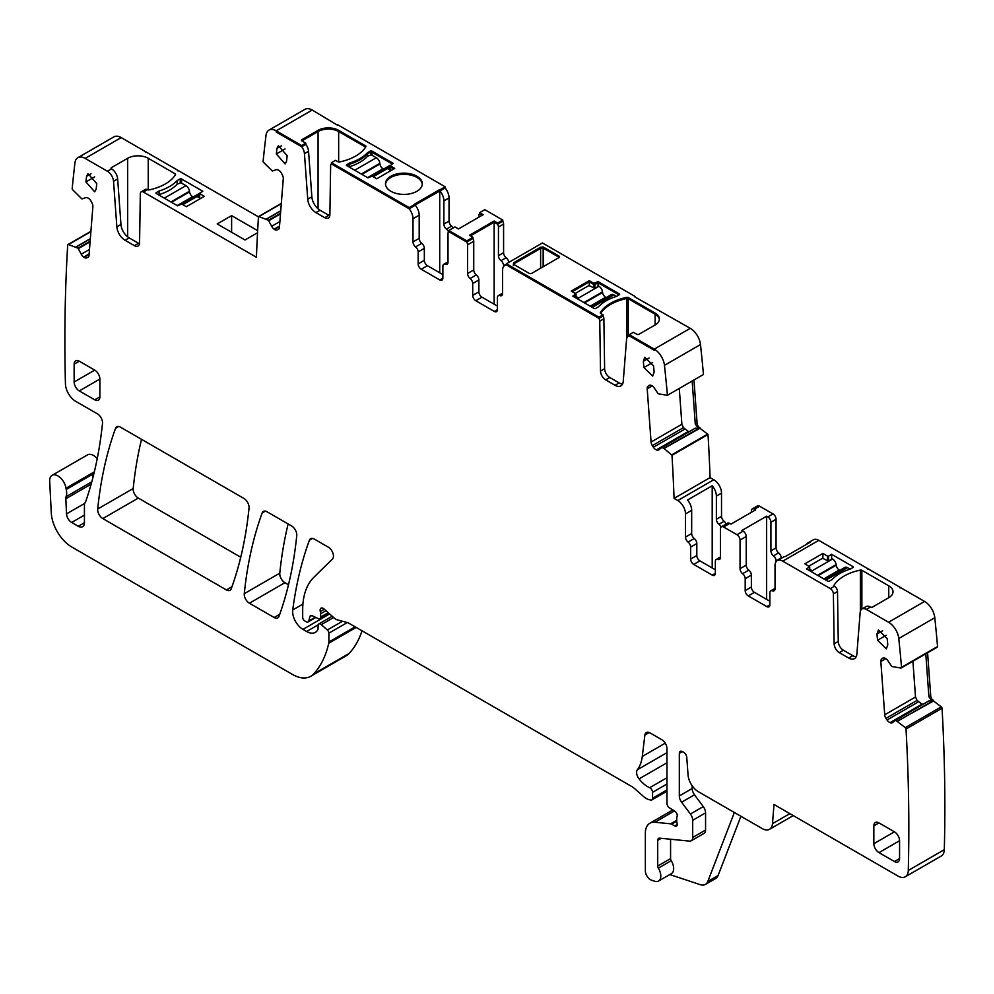 <?xml version="1.0" encoding="UTF-8"?>
<svg xmlns="http://www.w3.org/2000/svg" width="994" height="994" viewBox="0 0 994 994"><rect width="100%" height="100%" fill="white"/><g stroke="black" fill="none" stroke-linecap="round" stroke-linejoin="round"><path stroke-width="1.49" d="M692.159 381.013L695.278 424.028L698.72 428.936L663.992 448.468L661.755 447.511L658.836 449.835A5.094 2.945 -120 0 1 658.624 449.984A5.094 2.945 -120 0 1 656.4 449.897L688.531 431.346L656.4 449.897M698.26 428.687L663.83 448.369M662.066 447.524L695.39 428.103L698.061 428.6M663.992 448.468L671.621 454.904L707.641 434.117L699.378 427.842M679.287 388.443L681.884 424.264L683.437 427.656L688.072 431.222M689.513 431.495L688.531 431.346M936.944 647.231A1.454 0.845 -120 0 0 937.566 646.522A1778.651 1026.901 -120 0 0 934.795 617.721A14.55 8.399 -120 0 0 924.582 601.445L902.353 588.61A8.735 5.045 -120 0 0 899.881 587.777M937.566 646.522L901.546 667.322A1778.651 1026.901 -120 0 0 898.775 638.521A14.55 8.399 -120 0 0 888.561 622.244L866.321 609.409A8.735 5.045 -120 0 0 861.96 608.974A8.735 5.045 -120 0 0 860.17 612.366L856.865 654.089A11.642 6.722 -120 0 1 854.492 658.612A11.642 6.722 -120 0 1 848.665 658.04L852.777 655.655A11.642 6.722 -120 0 0 856.169 656.773M721.52 493.111L716.376 496.093L716.376 519.266L721.52 516.296L721.52 493.111A10.922 6.299 -120 0 0 713.804 479.742L710.089 477.605A1778.651 1026.901 -120 0 0 708.014 434.527L671.994 455.327A1.454 0.845 -120 0 0 671.621 454.904M716.376 496.093A10.922 6.299 -120 0 0 712.201 485.768L687.5 500.032A10.922 6.299 -120 0 1 691.675 510.344L685.5 513.91A10.922 6.299 -120 0 0 677.771 500.541L674.069 498.404L710.089 477.605M674.069 498.404A1778.651 1026.901 -120 0 0 671.994 455.327M634.992 296.982L690.283 328.318L654.263 349.118L690.283 328.318A14.55 8.399 -120 0 1 700.497 344.545A1778.651 1026.901 -120 0 1 703.466 374.489L667.446 395.277A1.454 0.845 -120 0 1 667.285 395.289L658.165 393.773L654.363 388.12A5.094 2.945 -120 0 0 651.729 385.635L651.368 385.473A5.094 2.945 -120 0 0 649.132 385.386A5.094 2.945 -120 0 0 648.92 385.523L648.038 386.231A5.094 2.945 -120 0 0 647.206 388.791L651.07 442.057A5.094 2.945 -120 0 0 652.35 445.61L653.406 447.25A5.094 2.945 -120 0 0 656.04 449.723M667.446 395.277A1778.651 1026.901 -120 0 0 664.464 365.345A14.55 8.399 -120 0 0 654.263 349.118L654.263 350.298L654.263 349.118L629.277 334.692L633.402 332.307L636.868 334.307A1.454 0.845 0 0 0 638.918 334.307L655.133 324.951A14.562 8.412 0 0 0 659.395 319.012A14.562 8.412 0 0 0 655.133 313.073L628.245 297.541A1.479 0.857 0 0 0 626.729 297.355A43.674 25.21 0 0 0 600.376 312.563A1.479 0.857 0 0 0 600.289 312.849A1.479 0.857 0 0 0 600.711 313.445L603.097 314.812L598.972 317.185L506.418 263.758L542.438 242.958L634.992 296.398M337.724 125.356L312.24 110.048A14.55 8.399 -120 0 0 304.972 109.328L268.939 130.127A14.55 8.399 -120 0 0 266.019 135.296A1778.651 1026.901 -120 0 0 263.05 161.811A1.454 0.845 -120 0 0 263.199 161.985L272.319 171.005L276.133 169.75A5.094 2.945 -120 0 1 278.755 170.309L279.115 170.546A5.094 2.945 -120 0 1 281.563 173.428L282.445 175.168A5.094 2.945 -120 0 1 283.278 178.684L279.413 227.477A5.094 2.945 -120 0 1 278.37 229.452A5.094 2.945 -120 0 1 278.146 229.564L278.966 228.893M413.007 218.742L419.182 215.176L419.182 238.349A4.361 2.522 -120 0 0 421.754 243.344A4.361 2.522 -120 0 1 424.339 248.351L418.163 251.917A4.361 2.522 -120 0 0 415.579 246.91A4.361 2.522 -120 0 1 413.007 241.915L413.007 218.742A10.922 6.299 -120 0 0 409.143 208.777L331.412 163.911A4.361 2.522 -120 0 0 330.629 165.762L329.884 214.816A7.281 4.2 -120 0 1 328.368 218.046A7.281 4.2 -120 0 1 324.74 217.686L315.943 212.617A11.642 6.722 -120 0 1 307.742 199.198L304.437 153.648A8.735 5.045 -120 0 0 301.704 146.752L301.704 145.559L276.22 130.848L276.22 132.04L276.22 130.848L312.24 110.048L276.22 130.848A14.55 8.399 -120 0 0 268.939 130.127M281.314 203.422L258.49 216.593A1.454 0.845 -120 0 1 258.875 216.617L268.417 220.258L271.648 226.297A5.094 2.945 -120 0 0 274.095 229.179L274.456 229.415A5.094 2.945 -120 0 0 277.077 229.987M258.49 216.593A1778.651 1026.901 -120 0 0 256.427 257.284L143.409 192.028A4.361 2.522 -120 0 0 141.223 191.817A4.361 2.522 -120 0 0 140.328 193.755L139.57 242.809A7.281 4.2 -120 0 1 138.067 246.04A7.281 4.2 -120 0 1 134.426 245.68L125.045 240.262A11.642 6.722 -120 0 1 116.845 226.843L113.54 181.293A8.735 5.045 -120 0 0 107.389 171.229L85.149 158.394A14.55 8.399 -120 0 0 77.88 157.673A14.55 8.399 -120 0 0 74.948 162.892A1778.651 1026.901 -120 0 0 72.177 188.487A1.454 0.845 -120 0 0 72.798 189.916L81.918 198.937L85.72 197.669A5.094 2.945 -120 0 1 88.354 198.241L88.715 198.477A5.094 2.945 -120 0 1 91.162 201.36L92.044 203.099A5.094 2.945 -120 0 1 92.877 206.615L89.013 255.408A5.094 2.945 -120 0 1 87.969 257.384A5.094 2.945 -120 0 1 87.733 257.496L88.565 256.825M145.882 152.455A8.735 5.045 -120 0 0 143.409 150.442L121.181 137.594A14.55 8.399 -120 0 0 113.9 136.874L77.88 157.673M90.914 231.329L67.977 244.574A1.454 0.845 -120 0 1 68.474 244.549L78.017 248.189L81.247 254.228A5.094 2.945 -120 0 0 83.695 257.111L84.055 257.347A5.094 2.945 -120 0 0 86.677 257.906M67.977 244.574A1.454 0.845 -120 0 0 67.691 245.021A1778.651 1026.901 -120 0 0 65.442 383.87A14.55 8.399 -120 0 0 75.73 401.34L97.387 413.839A7.281 4.2 -120 0 1 102.506 423.407A529.814 305.891 -120 0 1 85.857 501.125A14.55 8.399 -120 0 1 85.074 502.728A7.281 4.2 -120 0 0 84.428 505.25L84.428 522.707A8.735 5.045 -120 0 1 82.614 526.708A8.735 5.045 -120 0 1 78.253 526.273L84.428 522.707M291.652 526L267.026 511.786A7.281 4.2 -120 0 0 263.385 511.413A7.281 4.2 -120 0 0 262.167 512.954A509.437 294.125 -120 0 0 244.275 593.666A7.281 4.2 -120 0 0 249.395 603.209L274.158 617.51A7.281 4.2 -120 0 0 277.798 617.87A7.281 4.2 -120 0 0 279.016 616.317A509.437 294.125 -120 0 0 296.759 535.542A7.281 4.2 -120 0 0 291.652 526M243.928 498.454L120.411 427.134A7.281 4.2 -120 0 0 116.77 426.774A7.281 4.2 -120 0 0 115.552 428.315A509.437 294.125 -120 0 0 97.698 509.027A7.281 4.2 -120 0 0 102.804 518.582L226.396 589.939A7.281 4.2 -120 0 0 230.036 590.299A7.281 4.2 -120 0 0 231.254 588.746A509.437 294.125 -120 0 0 249.047 507.996A7.281 4.2 -120 0 0 243.928 498.454M315.868 617.46L308.078 621.958A3.641 2.1 -120 0 1 306.251 621.784L304.736 620.902A2.907 1.677 -120 0 1 302.685 617.336L302.685 609.844A80.054 46.221 -120 0 1 313.781 577.377L332.443 559.026A7.281 4.2 -120 0 0 332.903 553.086A7.281 4.2 -120 0 0 328.306 547.16L314.253 539.046A7.281 4.2 -120 0 0 310.613 538.686A7.281 4.2 -120 0 0 309.395 540.227A509.437 294.125 -120 0 0 292.745 609.956A14.55 8.399 -120 0 0 302.934 629.376L306.624 631.501A17.47 10.089 -120 0 0 315.359 632.37A17.47 10.089 -120 0 0 317.832 629.711A3.641 2.1 -120 0 0 318.068 628.606L318.068 625.636A3.641 2.1 -120 0 1 318.826 623.959A3.641 2.1 -120 0 1 321.31 624.63L327.349 629.985A2.907 1.677 -120 0 1 328.877 633.166L328.877 641.987A7.281 4.2 -120 0 1 328.741 643.242A138.278 79.831 -120 0 1 313.657 673.932A36.393 21.011 -120 0 1 310.737 676.28A36.393 21.011 -120 0 1 292.547 674.479L71.816 547.035A29.112 16.811 -120 0 1 51.266 512.805L49.7 481.233A11.642 6.722 -120 0 1 52.098 475.331A11.642 6.722 -120 0 1 60.311 477.704A11.642 6.722 -120 0 1 66.002 488.228A14.55 8.399 -120 0 0 66.238 489.47A14.55 8.399 -120 0 1 66.113 496.665A7.281 4.2 -120 0 0 65.84 498.752L66.523 513.873A7.281 4.2 -120 0 0 71.667 522.471L78.253 526.273M97.226 458.669A11.642 6.722 -120 0 0 87.609 454.83L52.098 475.331M310.737 676.28L346.247 655.779A36.393 21.011 -120 0 0 349.167 653.431A138.278 79.831 -120 0 0 362.04 630.805M308.078 621.958A3.641 2.1 -120 0 0 308.736 621.014L309.929 616.591L311.743 615.547M329.026 613.41L319.882 618.678A3.641 2.1 -120 0 1 318.291 618.616L312.191 615.708A3.641 2.1 -120 0 0 310.588 615.646A3.641 2.1 -120 0 0 309.929 616.591M319.882 618.678A3.641 2.1 -120 0 0 320.64 617.013L320.64 613.77A7.281 4.2 -120 0 0 320.317 611.521A4.361 2.522 -120 0 1 321.025 608.166A4.361 2.522 -120 0 1 324.007 608.962L334.543 618.305A7.281 4.2 -120 0 0 337.202 619.834L347.415 622.579A7.281 4.2 -120 0 1 348.745 623.139L631.948 786.639A14.55 8.399 -120 0 1 634.607 788.59L643.516 796.48A14.55 8.399 -120 0 0 648.846 799.561L650.648 800.046A3.641 2.1 -120 0 0 651.803 799.946A3.641 2.1 -120 0 0 652.561 798.269L652.561 792.317A3.641 2.1 -120 0 0 649.678 787.708A23.284 13.444 -120 0 1 639.055 778.886A7.281 4.2 -120 0 1 637.353 769.766A50.942 29.41 -120 0 0 642.286 756.446L644.882 735.1L649.318 732.541M677.262 824.448L674.69 825.939A3.641 2.1 -120 0 0 676.504 826.113A3.641 2.1 -120 0 0 677.088 823.28A7.281 4.2 -120 0 1 676.752 820.957L676.752 818.447A7.281 4.2 -120 0 1 677.088 816.509A3.641 2.1 -120 0 0 674.789 811.154L669.434 807.811A3.641 2.1 -120 0 1 666.974 803.413L666.974 748.631A7.281 4.2 -120 0 0 661.818 739.722L649.989 732.889A7.281 4.2 -120 0 0 646.349 732.528A7.281 4.2 -120 0 0 644.882 735.1M674.69 825.939L671.596 824.15A3.641 2.1 -120 0 0 670.615 823.815L654.884 822.249A21.831 12.611 -120 0 0 649.877 823.231A21.831 12.611 -120 0 0 645.354 833.221L645.354 870.806A7.281 4.2 -120 0 0 651.567 880.199L654.673 881.231A10.922 6.299 -120 0 0 658.537 881.044A10.922 6.299 -120 0 0 658.351 868.135A2.907 1.677 -120 0 1 657.705 866.022L657.705 840.352L661.234 838.315M740.915 816.285L718.09 875.515A14.55 8.399 -120 0 1 715.692 878.472L705.405 884.411A14.55 8.399 -120 0 1 700.273 884.672L669.782 874.546M658.537 881.044L671.397 873.614A10.922 6.299 -120 0 0 671.223 860.705L658.351 868.135M670.577 839.247L670.577 858.605A2.907 1.677 -120 0 0 671.223 860.705M691.19 840.8A7.281 4.2 -120 0 0 692.694 837.47L692.694 820.286L705.566 812.868L705.566 830.04A7.281 4.2 -120 0 1 704.063 833.37L691.19 840.8A7.281 4.2 -120 0 1 689.525 841.123L659.606 838.153A4.361 2.522 -120 0 0 658.612 838.352A4.361 2.522 -120 0 0 657.705 840.352M692.694 820.286A7.281 4.2 -120 0 0 690.395 814.011L681.623 802.208L694.483 794.778L703.267 806.594L690.395 814.011M705.566 812.868A7.281 4.2 -120 0 0 703.267 806.594M694.483 794.778A7.281 4.2 -120 0 1 692.184 788.503L679.324 795.933A7.281 4.2 -120 0 0 681.623 802.208M679.324 795.933L679.324 753.377L682.406 751.601A4.361 2.522 -120 0 0 680.219 751.389A4.361 2.522 -120 0 0 679.324 753.377M692.184 788.503L692.184 785.819M793.262 815.602L769.518 829.307A14.55 8.399 -120 0 1 762.236 828.586L698.297 791.671A14.55 8.399 -120 0 1 688.047 774.91L686.767 757.378A4.361 2.522 -120 0 0 683.698 752.346L682.406 751.601M769.518 829.307A14.55 8.399 -120 0 0 772.487 823.653L774.003 804.481L897.992 876.062A14.55 8.399 -120 0 0 905.273 876.783A14.55 8.399 -120 0 0 908.28 870.471A1778.651 1026.901 -120 0 0 906.019 729.037A1.454 0.845 -120 0 0 905.248 727.658L895.706 720.277L892.475 722.576A5.094 2.945 -120 0 1 892.264 722.725A5.094 2.945 -120 0 1 890.028 722.638L922.159 704.087L890.028 722.638M905.273 876.783L941.293 855.996A14.55 8.399 -120 0 0 944.3 849.671A1778.651 1026.901 -120 0 0 942.051 708.237L906.019 729.037M942.051 708.237A1.454 0.845 -120 0 0 941.268 706.858L905.248 727.658M933.142 700.708L941.268 706.858M925.787 653.791L928.905 696.769L932.347 701.677L897.458 721.11M895.706 720.277L929.017 700.845L931.689 701.342M923.14 704.237L922.159 704.087M937.267 647.169L901.247 667.968A1.454 0.845 -120 0 1 900.912 668.03L891.792 666.514L887.99 660.861A5.094 2.945 -120 0 0 885.356 658.388L884.995 658.214A5.094 2.945 -120 0 0 882.771 658.127A5.094 2.945 -120 0 0 882.56 658.264L881.666 658.985A5.094 2.945 -120 0 0 880.833 661.532L884.71 714.798A5.094 2.945 -120 0 0 885.977 718.351L887.033 719.991A5.094 2.945 -120 0 0 889.667 722.464M912.914 661.221L915.511 697.005L917.077 700.41L921.699 703.976M901.247 667.968A1.454 0.845 -120 0 0 901.546 667.322M288.136 523.975A509.437 294.125 -120 0 0 279.786 573.165A7.281 4.2 -120 0 0 284.905 582.708L288.484 584.783M141.533 439.336A509.437 294.125 -120 0 0 133.196 488.539A7.281 4.2 -120 0 0 138.315 498.081L240.747 557.224M887.779 644.833L886.3 648.871L877.553 640.285L876.956 634.048L878.435 630.022L887.182 638.595L887.779 644.833M276.928 148.404L278.407 145.745L287.154 155.673L286.57 161.239L285.092 163.898L276.344 153.971L276.928 148.404L281.451 145.795M96.753 183.604L96.169 189.158L94.691 191.83L85.944 181.902L86.528 176.336L88.006 173.664L96.753 183.604M643.913 367.544L643.329 361.307L644.808 357.281L653.555 365.854L654.139 372.091L652.673 376.117L643.913 367.544L652.623 362.524M695.278 424.028L697.08 422.984L693.961 379.969M697.08 422.984A5.094 2.945 -120 0 0 699.863 428.277L698.72 428.936M868.035 569.388A4.361 2.522 -120 0 0 866.321 567.81L902.353 588.61M258.477 216.866L179.429 171.229A4.361 2.522 -120 0 0 177.727 170.844M143.409 150.442L179.429 171.229M705.405 884.411A14.55 8.399 -120 0 0 707.803 881.454L734.367 812.496M933.639 700.422L933.018 700.584M928.905 696.769L930.707 695.725L927.588 652.747M930.707 695.725A5.094 2.945 -120 0 0 933.49 701.019L932.347 701.677M932.31 699.751L933.478 700.31M698.683 427.01L699.851 427.569M116.845 226.843L120.957 224.47L117.652 178.92A8.735 5.045 -120 0 0 111.502 168.856L111.452 168.831A1.454 0.845 0 0 1 111.452 167.638L111.452 168.831M120.957 224.47A11.642 6.722 -120 0 0 129.17 237.877L138.551 243.294A7.281 4.2 -120 0 0 139.495 243.741M175.13 175.205L175.13 173.801A1.454 0.845 0 0 1 175.478 174.683A43.661 25.21 0 0 1 149.125 189.891A1.454 0.845 0 0 1 147.609 189.692L147.522 189.655A4.361 2.522 -120 0 0 145.348 189.444L141.223 191.817M175.13 173.801L148.243 158.282A14.55 8.399 0 0 0 133.333 156.257A14.55 8.399 0 0 0 127.667 158.282L111.452 167.638M199.496 197.968L199.496 193.333L202.801 191.258L181.591 179.019A1.454 0.845 0 0 0 180.237 178.796L177.143 180.585A43.661 25.21 0 0 1 159.077 191.01L155.996 192.786A1.454 0.845 0 0 0 156.381 193.582L177.578 205.82L181.703 204.031L186.325 206.715L204.342 196.315L199.707 193.631L199.707 198.092M257.545 232.733L244.996 239.989L217.201 223.936L231.614 215.623L257.657 230.658M691.675 510.344L691.675 533.517A4.361 2.522 -120 0 0 694.247 538.524L688.072 542.09A4.361 2.522 -120 0 1 685.5 537.083L691.675 533.517M685.5 513.91L685.5 537.083M721.52 516.296A4.361 2.522 -120 0 0 724.092 521.291L718.948 524.26A4.361 2.522 -120 0 1 716.376 519.266M726.142 524.024A4.361 2.522 -120 0 0 724.092 521.291M721.035 527.068A4.361 2.522 -120 0 0 718.948 524.26M694.247 538.524A4.361 2.522 -120 0 1 696.819 543.519L690.644 547.085A4.361 2.522 -120 0 0 688.072 542.09M696.819 543.519L696.819 555.509A4.361 2.522 -120 0 0 699.9 560.852L715.345 569.773M690.644 547.085L690.644 559.075A4.361 2.522 -120 0 0 693.725 564.418L712.251 575.116A4.361 2.522 -120 0 0 714.438 575.34A4.361 2.522 -120 0 0 715.345 573.339L715.345 561.448A4.361 2.522 -120 0 1 716.252 559.448A4.361 2.522 -120 0 1 717.916 559.423A4.361 2.522 -120 0 0 719.581 559.386A4.361 2.522 -120 0 0 720.488 557.385L720.488 528.771A4.361 2.522 -120 0 1 721.395 526.77A4.361 2.522 -120 0 1 723.57 526.982L736.952 534.71A4.361 2.522 60 0 1 740.045 540.065L746.221 536.499A4.361 2.522 60 0 0 743.127 531.144L741.934 530.448L766.635 516.197L767.828 516.88A4.361 2.522 60 0 1 770.922 522.235L776.066 519.266A4.361 2.522 60 0 0 772.972 513.91L759.602 506.194A4.361 2.522 -120 0 0 757.416 505.971L752.272 508.94A4.361 2.522 -120 0 0 751.365 510.941L751.365 512.332M721.395 526.77L727.571 523.204A4.361 2.522 -120 0 1 729.745 523.416L730.95 524.111L755.651 509.847L754.446 509.164A4.361 2.522 -120 0 0 752.272 508.94M770.922 522.235L770.922 550.85L776.066 547.88L776.066 519.266M740.045 568.68L746.221 565.114A4.361 2.522 -120 0 0 748.793 570.121L742.617 573.687A4.361 2.522 -120 0 1 740.045 568.68L740.045 540.065M746.221 565.114L746.221 536.499M776.066 547.88A4.361 2.522 -120 0 0 778.637 552.888A4.361 2.522 60 0 1 781.209 557.882L781.209 558.355M770.922 550.85A4.361 2.522 -120 0 0 773.494 555.857A4.361 2.522 60 0 1 776.066 560.852L776.066 561.759M742.617 573.687A4.361 2.522 60 0 1 745.189 578.682L751.365 575.116L751.365 587.007A4.361 2.522 -120 0 0 754.446 592.349L769.89 601.258M748.793 570.121A4.361 2.522 60 0 1 751.365 575.116M774.997 589.355L772.462 590.809A4.361 2.522 -120 0 0 770.797 590.846A4.361 2.522 -120 0 0 769.89 592.846L769.89 604.824A4.361 2.522 -120 0 1 768.983 606.825A4.361 2.522 -120 0 1 766.796 606.613L748.271 595.915A4.361 2.522 -120 0 1 745.189 590.573L745.189 578.682M772.462 590.809A4.361 2.522 -120 0 0 774.127 590.784A4.361 2.522 -120 0 0 775.034 588.783L775.034 565.611A10.922 6.299 -120 0 1 777.296 560.616A10.922 6.299 -120 0 1 782.75 561.15L830.301 588.61A4.361 2.522 -120 0 1 833.394 593.89L834.14 643.814A7.281 4.2 -120 0 0 839.284 652.623L848.665 658.04M866.321 567.81L818.783 540.351A10.922 6.299 -120 0 0 813.316 539.817L808.172 542.786A10.922 6.299 -120 0 0 806.78 544.178M777.296 560.616L783.471 557.05A10.922 6.299 -120 0 1 785.384 556.541L810.085 542.277A10.922 6.299 -120 0 0 808.172 542.786M834.14 643.814L838.253 641.428L837.507 591.517A4.361 2.522 -120 0 0 834.426 586.224L830.301 588.61M838.253 641.428A7.281 4.2 -120 0 0 843.397 650.238L852.777 655.655M861.873 609.024L861.873 570.295L888.76 585.814A14.55 8.399 0 0 1 893.022 591.753A14.55 8.399 0 0 1 892.277 594.424A14.55 8.399 0 0 1 888.76 597.692L872.558 607.061A1.454 0.845 0 0 1 870.495 607.061L870.446 607.023A8.735 5.045 -120 0 0 866.072 606.588L861.96 608.974M861.873 570.295A1.454 0.845 0 0 0 860.357 570.096A43.661 25.21 0 0 0 834.003 585.304A1.454 0.845 0 0 0 834.351 586.187L834.426 586.224M809.725 570.78L809.725 566.804L806.432 568.879L827.629 581.117A1.454 0.845 0 0 0 828.996 581.341L832.077 579.564A43.661 25.21 0 0 1 850.143 569.127L847.497 567.636A5.094 2.945 60 0 0 844.95 567.375L824.386 579.241M809.725 566.804L804.879 563.822L822.895 553.434L822.895 558.156M827.53 560.554L827.53 556.106L822.895 553.434M827.53 556.106L828.549 556.106L828.549 560.74M850.143 569.127L853.237 567.35A1.454 0.845 0 0 0 852.84 566.555L831.643 554.317L828.549 556.106M831.643 554.317L831.643 558.963M231.614 215.623L231.614 232.261M159.077 191.01L159.077 194.625M180.237 182.585L180.237 178.796M177.143 180.585L177.143 184.213M766.635 516.197L766.635 599.382M712.201 485.768L712.201 567.959M304.437 153.648L308.55 151.274L311.868 196.824A11.642 6.722 -120 0 0 320.068 210.243L315.943 212.617M324.74 217.686L328.852 215.313L320.068 210.243M328.852 215.313A7.281 4.2 -120 0 0 329.797 215.76M443.883 200.912L449.039 197.943A10.922 6.299 -120 0 0 445.163 187.99L440.019 190.96A10.922 6.299 -120 0 1 443.883 200.912L443.883 224.085A4.361 2.522 -120 0 0 446.455 229.092A4.361 2.522 -120 0 1 448.542 231.888M449.039 197.943L449.039 221.115A4.361 2.522 -120 0 0 451.611 226.123L446.455 229.092M453.202 227.937A4.361 2.522 -120 0 0 451.611 226.123M424.339 248.351L424.339 260.329A4.361 2.522 -120 0 0 427.42 265.684L442.864 274.592M418.163 251.917L418.163 263.895A4.361 2.522 -120 0 0 421.245 269.25L439.77 279.948A4.361 2.522 -120 0 0 441.957 280.159A4.361 2.522 -120 0 0 442.864 278.158L442.864 266.28A4.361 2.522 -120 0 1 443.759 264.28A4.361 2.522 -120 0 1 445.436 264.242A4.361 2.522 -120 0 0 447.101 264.218A4.361 2.522 -120 0 0 448.008 262.217L448.008 233.59A4.361 2.522 -120 0 1 448.791 231.677L466.77 242.051A4.361 2.522 60 0 1 467.565 244.884L473.74 241.318A4.361 2.522 -120 0 0 472.945 238.485L472.945 237.305L469.441 235.28L494.142 221.016L494.142 304.201M478.884 217.152L478.884 215.773A4.361 2.522 -120 0 1 479.667 213.847L479.667 212.654L483.171 214.679L458.47 228.943L454.966 226.918L448.791 230.484L466.77 240.871L472.945 237.305M494.142 221.016L497.646 223.041L497.646 224.222L502.79 221.252L497.646 224.222L494.142 222.209L470.473 235.876L494.142 222.209L497.646 224.222A4.361 2.522 -120 0 1 498.441 227.054L498.441 255.682L503.585 252.712L503.585 224.085A4.361 2.522 60 0 0 502.79 221.252L502.79 220.072L484.811 209.684L479.667 212.654M467.565 273.512L473.74 269.946A4.361 2.522 -120 0 0 476.312 274.94L470.137 278.506A4.361 2.522 -120 0 1 467.565 273.512L467.565 244.884M473.74 269.946L473.74 241.318M503.585 252.712A4.361 2.522 -120 0 0 506.157 257.707A4.361 2.522 60 0 1 508.717 262.428M498.441 255.682A4.361 2.522 -120 0 0 501.013 260.676A4.361 2.522 60 0 1 503.585 265.684L503.585 266.578M470.137 278.506A4.361 2.522 60 0 1 472.709 283.514L478.884 279.948L478.884 291.826A4.361 2.522 -120 0 0 481.966 297.181L497.41 306.09M476.312 274.94A4.361 2.522 60 0 1 478.884 279.948M502.504 294.174L499.982 295.64A4.361 2.522 -120 0 0 498.317 295.665A4.361 2.522 -120 0 0 497.41 297.666L497.41 309.656A4.361 2.522 -120 0 1 496.503 311.656A4.361 2.522 -120 0 1 494.316 311.433L475.791 300.735A4.361 2.522 -120 0 1 472.709 295.392L472.709 283.514M499.982 295.64A4.361 2.522 -120 0 0 501.647 295.603A4.361 2.522 -120 0 0 502.554 293.615L502.554 270.43A10.922 6.299 -120 0 1 504.815 265.435A10.922 6.299 -120 0 1 506.418 264.938L598.972 318.378L598.972 317.185M600.513 371.06L604.625 368.687L603.88 318.776A4.361 2.522 -120 0 0 603.097 316.005L598.972 318.378A4.361 2.522 -120 0 1 599.767 321.149L600.513 371.06A7.281 4.2 -120 0 0 605.657 379.87L615.038 385.287A11.642 6.722 -120 0 0 620.852 385.871A11.642 6.722 -120 0 0 623.238 381.348L626.543 339.613A8.735 5.045 -120 0 1 628.332 336.233A8.735 5.045 -120 0 1 629.277 335.873L654.263 350.298L629.277 335.873L629.277 334.692M604.625 368.687A7.281 4.2 -120 0 0 609.769 377.496L605.657 379.87M615.038 385.287L619.15 382.914L609.769 377.496M619.15 382.914A11.642 6.722 -120 0 0 622.542 384.032M94.728 399.824A7.281 4.2 -120 0 0 98.369 400.184A7.281 4.2 -120 0 0 99.872 396.854L99.872 379.037A7.281 4.2 -120 0 0 94.728 370.116L79.296 361.207A7.281 4.2 -120 0 0 75.656 360.847A7.281 4.2 -120 0 0 74.14 364.177L74.14 382.007A7.281 4.2 -120 0 0 79.296 390.915L94.728 399.824L99.872 396.854M899.57 858.555L899.57 840.725A7.281 4.2 -120 0 0 894.426 831.816L878.982 822.908A7.281 4.2 -120 0 0 875.341 822.547A7.281 4.2 -120 0 0 873.838 825.877L873.838 843.707A7.281 4.2 -120 0 0 878.982 852.616L894.426 861.525A7.281 4.2 -120 0 0 898.067 861.885A7.281 4.2 -120 0 0 899.57 858.555L894.426 861.525M92.902 477.617A14.55 8.399 -120 0 0 92.479 474.324A14.55 8.399 -120 0 0 93.15 476.66M626.729 338.519L626.729 298.535A1.479 0.857 0 0 1 628.245 298.734L655.133 314.253L628.245 298.734L628.245 297.541M338.656 161.985L338.656 131.543L365.543 147.062L338.656 131.543A14.562 8.412 0 0 0 318.068 131.543L318.068 130.351L301.853 139.707A1.454 0.845 0 0 0 301.853 140.899L318.068 131.543L301.853 140.899L301.853 139.707M419.182 215.176A10.922 6.299 -120 0 0 415.318 205.211L415.02 203.857L439.721 189.593L440.019 190.96L440.019 189.767L445.163 186.797L445.163 187.99L415.318 204.876L439.721 190.786L439.721 272.778M482.14 215.276L479.667 213.847L482.14 215.276M513.326 265.361L513.786 263.895L540.624 248.401L543.159 248.127L543.159 266.752M543.159 246.947L558.889 255.992L558.889 257.173L543.532 248.314L558.889 257.173A1.926 1.118 0 0 1 559.249 257.421L531.902 273.251A1.926 1.118 0 0 1 528.994 273.251L513.326 264.168L513.786 262.702L540.624 247.208L543.159 246.947L543.209 248.152L541.829 247.991M543.209 246.959L543.209 266.715M390.878 177.441A18.414 10.636 0 0 0 385.51 184.362A18.414 10.636 0 0 1 390.878 177.441A18.414 10.636 0 0 1 410.472 175.031A18.414 10.636 0 0 1 422.288 184.362A18.414 10.636 0 0 0 410.472 175.031A18.414 10.636 0 0 0 390.878 177.441M367.544 156.282L367.544 153.834A43.661 25.21 0 0 1 349.49 164.258L346.931 165.737L349.49 164.258L349.49 166.706M371.992 155.25L371.992 152.281L392.17 163.923L371.992 152.281A1.479 0.857 0 0 0 370.638 152.057L367.544 153.834L370.638 152.057L370.638 154.654M389.909 166.532L393.711 168.98L390.108 166.893L390.108 165.712L394.742 168.384L376.726 178.783L372.104 176.1L367.979 177.889L346.782 165.65A1.479 0.857 0 0 1 346.359 165.054A1.479 0.857 0 0 1 346.397 164.855L349.49 163.078A43.935 25.359 0 0 0 367.544 152.654L370.638 150.864L370.638 152.057M308.55 151.274A8.735 5.045 -120 0 0 305.817 144.379L301.704 146.752L276.22 132.04L301.704 146.752L305.817 144.379L305.817 143.186L301.704 145.559M626.729 298.535A43.661 25.21 0 0 0 600.612 313.371A43.674 25.21 0 0 1 626.729 298.535L626.729 297.355M575.886 297.914L575.886 295.541L573.824 296.734L576.085 295.181M589.268 280.681L593.89 283.365L598.015 281.575L619.212 293.814A1.479 0.857 0 0 1 619.635 294.41A1.479 0.857 0 0 1 619.597 294.609L616.516 296.386A43.935 25.359 0 0 0 598.45 306.811L595.356 308.6A1.479 0.857 0 0 1 594.002 308.376L572.793 296.137L576.085 294.05L571.252 291.08L589.268 280.681L589.268 281.874L593.89 284.545L589.268 281.874L572.283 291.677L589.268 281.874L589.268 285.415M593.89 283.365L593.89 284.545L594.921 284.545L594.921 283.365M598.015 281.575L598.015 282.768L594.921 284.545L598.015 282.768L619.063 294.92L598.015 282.768L598.015 286.222M448.791 230.484L448.791 231.677L466.77 242.051L472.945 238.485L466.77 242.051L466.77 240.871M331.412 162.718L331.412 163.911L409.143 208.777L415.318 205.211L409.143 208.777L409.143 207.597L331.412 162.718L335.525 160.345L338.01 161.773A1.479 0.857 0 0 0 339.526 161.96A43.674 25.21 0 0 0 365.879 146.752A1.479 0.857 0 0 0 365.966 146.478A1.479 0.857 0 0 0 365.543 145.869L338.656 130.351A14.562 8.412 0 0 0 318.068 130.351M415.318 204.031L409.143 207.597M445.163 186.797L337.724 124.759M305.817 143.186L301.853 140.899M365.643 147.124A1.479 0.857 0 0 0 365.543 147.062L365.543 145.869M416.921 191.283A18.414 10.636 0 0 0 422.326 183.766A18.414 10.636 0 0 0 410.957 173.95A18.414 10.636 0 0 0 390.878 176.249A18.414 10.636 0 0 0 385.486 183.766A18.414 10.636 0 0 0 396.854 193.594A18.414 10.636 0 0 0 416.921 191.283M367.544 152.654L367.544 153.834A43.935 25.359 0 0 1 349.49 164.258L349.49 163.078M371.992 152.281L371.992 151.088A1.479 0.857 0 0 0 370.638 150.864M371.992 151.088L393.202 163.327L390.108 165.712M390.108 166.296L390.108 170.16M497.646 223.041L502.79 220.072M603.097 314.812L603.097 316.005L598.972 318.378L506.418 264.938L506.418 263.758M659.357 319.608A14.562 8.412 0 0 0 655.133 314.253L655.133 324.951M513.326 264.168L513.786 262.702L513.786 263.895L540.624 248.401L540.624 268.218M543.209 248.152L543.532 247.121M558.889 257.67A1.926 1.118 0 0 0 559.547 256.825A1.926 1.118 0 0 0 558.889 255.992M576.098 298.038L575.886 294.348M576.085 294.05L575.886 294.945M593.89 287.813L593.89 284.545L594.921 284.545L594.921 287.999M200.477 198.539L197.495 196.812L199.496 195.656M199.496 193.818A5.094 2.945 -120 0 0 198.291 194.041L181.194 203.907M158.642 194.886L159.152 194.588A43.661 25.21 0 0 0 177.168 184.188L180.771 182.697L185.915 185.679L164.308 198.154M193.171 196.998L192.612 196.663A4.361 2.522 -120 0 1 189.556 191.879L189.481 191.258A5.094 2.945 -120 0 0 185.915 185.679M390.878 170.608L387.896 168.881L389.897 167.725M389.909 165.886A5.094 2.945 -120 0 0 388.691 166.11L371.582 175.988M349.043 166.955L349.565 166.657A43.661 25.21 0 0 0 367.569 156.257L371.172 154.778L376.316 157.748L354.709 170.222M383.572 169.067L383.013 168.732A4.361 2.522 -120 0 1 379.957 163.96L379.882 163.327A5.094 2.945 -120 0 0 376.316 157.748M809.725 569.301L811.725 570.457L810.445 571.19M808.892 566.145L822.535 558.268L828.188 560.951L832.574 559.013A5.094 2.945 60 0 1 836.128 564.592L836.202 565.226A4.361 2.522 60 0 0 839.259 570.009L839.831 570.332M576.098 296.56L578.098 297.715L576.806 298.448M575.265 293.404L588.908 285.526L594.561 288.198L598.935 286.272A5.094 2.945 60 0 1 602.501 291.851L602.575 292.484A4.361 2.522 60 0 0 605.632 297.268L606.191 297.591M616.479 296.398L613.857 294.883A5.094 2.945 60 0 0 611.31 294.634L590.759 306.5M695.39 428.103L661.78 447.499L695.427 428.079M924.582 601.445L888.561 622.244M934.795 617.721L898.775 638.521M677.771 500.541L713.804 479.742M684.767 429.147L653.406 447.25M652.35 445.61L683.437 427.656M681.884 424.264L651.07 442.057M647.206 388.791L652.213 385.908M649.927 385.15L648.038 386.231M700.497 344.545L664.464 365.345M279.488 226.508L274.456 229.415M274.095 229.179L279.525 226.036M279.886 221.538L271.648 226.297M268.765 220.668L280.494 213.896M280.544 213.263L268.417 220.258M266.665 219.065L280.718 210.952M280.743 210.765L266.504 218.991M258.875 216.617L281.302 203.671M121.181 137.594L85.149 158.394M89.087 254.439L84.055 257.347M83.695 257.111L89.125 253.967M89.485 249.469L81.247 254.228M78.364 248.599L90.081 241.828M90.143 241.182L78.017 248.189M76.252 246.997L90.317 238.871M90.33 238.697L76.103 246.91M68.474 244.549L90.901 231.602M94.331 471.864L66.002 488.228M349.167 653.431L313.657 673.932M356.15 627.413L328.741 643.242M355.131 626.829L328.877 641.987M347.279 622.542L328.877 633.166M342.483 621.25L327.349 629.985M333.649 617.51L321.31 624.63M318.179 624.828L306.624 631.501M329.648 613.957L302.934 629.376M302.909 604.079L292.745 609.956M312.551 538.4L309.395 540.227M315.334 617.212L308.736 621.014M328.182 612.664L320.64 617.013M320.64 613.77L325.97 610.701M324.305 609.223L320.317 611.521M666.974 789.957L652.561 798.269M652.561 792.317L666.974 784.005M666.974 777.73L649.678 787.708M666.974 762.771L639.055 778.886M666.974 752.669L637.353 769.766M665.234 743.189L642.286 756.446M671.596 824.15L676.752 821.181M676.752 820.274L670.615 823.815M654.884 822.249L674.466 810.955M670.577 858.605L657.705 866.022M705.566 830.04L692.694 837.47M789.857 813.639L772.487 823.653M944.3 849.671L908.28 870.471M897.619 721.209L931.9 701.429M929.017 700.845L895.42 720.24M918.394 701.888L887.033 719.991M885.977 718.351L917.077 700.41M915.511 697.005L884.71 714.798M880.833 661.532L885.84 658.649M883.554 657.891L881.666 658.985M265.323 511.127L262.167 512.954M279.749 614.28L274.158 617.51M249.395 603.209L284.905 582.708M279.786 573.165L244.275 593.666M138.315 498.081L102.804 518.582M133.196 488.539L97.698 509.027M118.721 426.488L115.552 428.315M231.987 586.708L226.396 589.939M877.553 640.285L886.25 635.265M876.956 634.048L882.66 630.755M276.344 153.971L285.042 148.951M85.944 181.902L94.641 176.882M86.528 176.336L91.05 173.726M643.329 361.307L649.032 358.014M718.09 875.515L707.803 881.454M111.502 168.856L107.389 171.229M117.652 178.92L113.54 181.293M129.17 237.877L125.045 240.262M134.426 245.68L138.551 243.294M147.522 189.655L143.409 192.028M690.644 559.075L696.819 555.509M699.9 560.852L693.725 564.418M712.251 575.116L715.345 573.339M720.439 557.957L717.916 559.423M759.602 506.194L754.446 509.164M729.745 523.416L723.57 526.982M767.828 516.88L772.972 513.91M736.952 534.71L743.127 531.144M778.637 552.888L773.494 555.857M776.066 560.852L781.209 557.882M745.189 590.573L751.365 587.007M754.446 592.349L748.271 595.915M766.796 606.613L769.89 604.824M818.783 540.351L782.75 561.15M837.507 591.517L833.394 593.89M843.397 650.238L839.284 652.623M870.446 607.023L866.321 609.409M809.514 567.089L809.514 570.655M852.84 567.574L852.84 566.555M181.591 179.019L181.591 183.182M860.357 611.26L860.357 570.096M127.667 158.282L127.667 236.858M148.243 158.282L148.243 189.916M888.76 597.692L888.76 585.814M307.742 199.198L311.868 196.824M443.883 224.085L449.039 221.115M413.007 241.915L419.182 238.349M421.754 243.344L415.579 246.91M418.163 263.895L424.339 260.329M427.42 265.684L421.245 269.25M439.77 279.948L442.864 278.158M447.959 262.789L445.436 264.242M498.441 227.054L503.585 224.085M506.157 257.707L501.013 260.676M503.585 265.684L506.418 264.044M472.709 295.392L478.884 291.826M481.966 297.181L475.791 300.735M494.316 311.433L497.41 309.656M599.767 321.149L603.88 318.776M79.296 390.915L99.872 379.037M79.296 361.207L74.14 364.177M74.14 382.007L94.728 370.116M878.982 822.908L873.838 825.877M873.838 843.707L894.426 831.816M899.57 840.738L878.982 852.616M91.783 481.841L66.113 496.665M92.479 474.324L66.238 489.47M91.15 484.14L65.84 498.752M66.523 513.873L84.751 503.362M84.428 515.103L71.667 522.471M628.245 298.734L628.245 336.283M318.068 208.802L318.068 131.543M543.532 248.314L543.532 266.529M338.656 131.543L338.656 130.351M655.133 314.253L655.133 313.073M540.624 248.401L540.624 247.208M619.212 294.833L619.212 293.814M199.496 195.072L182.834 204.689M189.481 191.258L170.918 201.968M189.556 191.879L171.502 202.304M192.612 196.663L177.168 205.584M389.897 167.141L373.235 176.758M379.882 163.327L361.319 174.037M379.957 163.96L361.903 174.372M383.013 168.732L367.569 177.653M810.955 571.488L832.574 559.013M817.565 575.315L836.128 564.592M818.149 575.65L836.202 565.226M825.877 580.111L847.497 567.636M823.815 578.918L839.259 570.009M577.328 298.747L598.935 286.272M583.938 302.561L602.501 291.851M584.522 302.909L602.575 292.484M592.25 307.37L613.857 294.883M590.188 306.177L605.632 297.268M332.207 616.23L318.826 623.959M666.974 791.187L651.803 799.946M672.863 809.948L649.877 823.231M929.055 700.82L895.383 720.265M720.488 557L716.252 559.448M775.034 588.398L770.797 590.846M448.008 261.832L443.759 264.28M502.554 293.218L498.317 295.665M389.897 170.036L389.909 165.414M629.277 335.674L628.332 336.233M506.418 264.516L504.815 265.435"/></g></svg>
